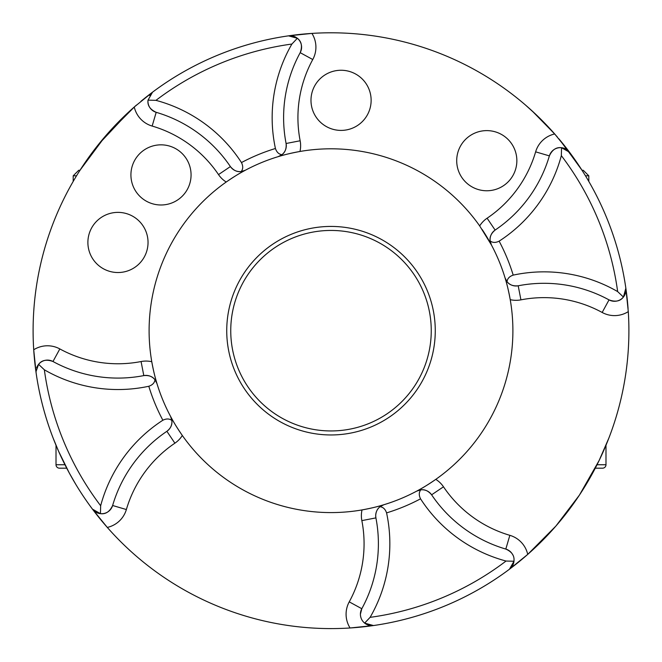 <?xml version="1.0" encoding="UTF-8"?>
<svg xmlns="http://www.w3.org/2000/svg" width="662" height="662" viewBox="0 0 662 662"><rect width="100%" height="100%" fill="white"/><g stroke="black" fill="none" stroke-linecap="round" stroke-linejoin="round"><path stroke-width="0.99" d="M148.04 242.449A30.08 30.08 0 0 0 117.968 212.378A30.08 30.08 0 0 0 87.889 242.449A30.08 30.08 0 0 0 117.968 272.529A30.08 30.08 0 0 0 148.04 242.449M191.07 174.909A30.08 30.08 0 0 0 160.99 144.837A30.08 30.08 0 0 0 130.919 174.909A30.08 30.08 0 0 0 160.99 204.988A30.08 30.08 0 0 0 191.07 174.909M516.856 160.692A30.08 30.08 0 0 0 486.785 130.613A30.08 30.08 0 0 0 456.706 160.692A30.08 30.08 0 0 0 486.785 190.764A30.08 30.08 0 0 0 516.856 160.692M371.134 100.326A30.08 30.08 0 0 0 341.054 70.255A30.08 30.08 0 0 0 310.983 100.326A30.08 30.08 0 0 0 341.054 130.406A30.08 30.08 0 0 0 371.134 100.326M297.354 38.28C301.574 41.466 302.526 46.266 300.192 52.67A135.627 135.627 0 0 0 286.092 143.497C286.563 148.602 285.181 152.334 281.946 154.676C278.876 154.287 276.699 152.235 275.425 148.495A147.088 147.088 0 0 1 291.901 44.04L297.354 38.28L288.508 35.839L311.926 33.406A297.9 297.9 0 0 0 144.349 98.522A297.9 297.9 0 0 1 311.926 33.406A25.777 25.777 0 0 1 312.762 59.53A121.311 121.311 0 0 0 300.151 140.766A25.777 25.777 0 0 1 299.969 151.474C290.85 153.17 283.584 154.891 278.172 156.646L281.946 154.676A11.461 11.461 0 0 0 286.092 143.497L300.151 140.766M490.07 239.578A11.461 11.461 0 0 1 490.856 235.415A11.461 11.461 0 0 0 491.427 244.973L479.677 225.907A25.777 25.777 0 0 1 487.108 218.212A121.311 121.311 0 0 0 535.632 151.846A25.777 25.777 0 0 1 554.698 133.964A297.9 297.9 0 0 0 311.926 33.406M360.401 614.204A11.461 11.461 0 0 1 361.808 608.717A11.461 11.461 0 0 0 364.646 623.107C361.924 620.873 360.509 617.911 360.401 614.204L361.808 608.717A135.627 135.627 0 0 0 375.908 517.891L375.693 515.706A11.461 11.461 0 0 0 375.908 517.891L361.849 520.622A25.777 25.777 0 0 1 362.031 509.922A181.893 181.893 0 0 1 182.323 435.48A25.777 25.777 0 0 1 174.892 443.184A121.311 121.311 0 0 0 126.368 509.541A25.777 25.777 0 0 1 107.302 527.424L92.457 509.136A297.9 297.9 0 0 1 36.145 373.194L33.712 349.768A25.777 25.777 0 0 1 59.837 348.932A121.311 121.311 0 0 0 141.072 361.543A25.777 25.777 0 0 1 151.772 361.725C153.468 370.844 155.198 378.11 156.952 383.521L154.974 379.748C154.594 382.818 152.541 384.994 148.801 386.269A147.088 147.088 0 0 1 44.346 369.793L38.586 364.34L36.029 371.556A11.461 11.461 0 0 0 36.145 373.194L36.029 371.556M134.27 106.996L152.558 92.15A297.9 297.9 0 0 1 288.508 35.839A11.461 11.461 0 0 1 300.192 52.67A11.461 11.461 0 0 0 288.508 35.839A297.9 297.9 0 0 0 152.558 92.15L148.023 100.136L155.951 100.351A147.088 147.088 0 0 1 241.465 162.562C243.202 166.096 243.128 169.091 241.216 171.541L245.279 170.266C240.215 172.856 233.86 176.771 226.214 182.017A25.777 25.777 0 0 1 218.51 174.586A121.311 121.311 0 0 0 152.152 126.061A25.777 25.777 0 0 1 134.27 106.996A297.9 297.9 0 0 0 350.074 627.981A25.777 25.777 0 0 1 349.238 601.857A121.311 121.311 0 0 0 361.849 520.622M147.965 101.327A11.461 11.461 0 0 0 156.191 112.317C150.026 109.462 147.303 105.399 148.023 100.136L148.023 100.136M420.784 489.847C424.706 489.21 428.314 490.865 431.616 494.812A135.627 135.627 0 0 0 505.809 549.071C511.486 551.595 514.225 555.253 514.035 560.06L513.977 561.252L506.049 561.037A147.088 147.088 0 0 1 420.536 498.825C418.798 495.292 418.872 492.296 420.784 489.847L416.721 491.121C421.785 488.539 428.14 484.617 435.786 479.371A25.777 25.777 0 0 1 443.49 486.802A121.311 121.311 0 0 0 509.848 535.326A25.777 25.777 0 0 1 527.73 554.392A297.9 297.9 0 0 0 628.288 311.62A25.777 25.777 0 0 1 602.163 312.464A121.311 121.311 0 0 0 520.928 299.853A25.777 25.777 0 0 1 510.228 299.663C508.532 290.544 506.802 283.278 505.048 277.866L507.026 281.64C507.406 278.57 509.459 276.393 513.199 275.119A147.088 147.088 0 0 1 617.654 291.594L623.414 297.048L625.855 288.202L628.288 311.62M38.586 364.34A11.461 11.461 0 0 0 36.633 367.873A11.461 11.461 0 0 1 52.977 361.502A11.461 11.461 0 0 0 38.586 364.34C41.772 360.12 46.572 359.168 52.977 361.502A135.627 135.627 0 0 0 143.803 375.602C148.909 375.131 152.632 376.512 154.974 379.748M375.693 515.706A11.461 11.461 0 0 1 379.185 507.473A11.461 11.461 0 0 0 375.693 515.706C375.925 511.693 377.381 508.697 380.054 506.72C383.124 507.1 385.301 509.152 386.575 512.893A147.088 147.088 0 0 1 370.099 617.348L364.646 623.107L373.492 625.549L350.074 627.981A297.9 297.9 0 0 0 527.73 554.392L509.442 569.237L513.977 561.252M364.646 623.107A11.461 11.461 0 0 0 368.991 625.3M369.015 625.309A11.461 11.461 0 0 0 371.241 625.648M171.847 420.478L171.93 421.81C172.046 425.418 170.366 428.587 166.882 431.31A135.627 135.627 0 0 0 112.623 505.503C109.768 511.668 105.705 514.391 100.442 513.671L100.657 505.743A147.088 147.088 0 0 1 162.869 420.229C166.402 418.492 169.398 418.574 171.847 420.478L170.573 416.415C173.154 421.479 177.077 427.834 182.323 435.48A181.893 181.893 0 0 1 226.214 182.017M482.11 229.449A181.893 181.893 0 0 1 362.031 509.922C371.15 508.226 378.416 506.496 383.828 504.742L380.054 506.72A11.461 11.461 0 0 1 383.828 504.742A181.893 181.893 0 0 0 416.721 491.121A11.461 11.461 0 0 1 426.278 490.55A11.461 11.461 0 0 0 416.721 491.121A181.893 181.893 0 0 1 383.828 504.742A11.461 11.461 0 0 0 380.054 506.72M76.527 175.811L73.201 175.811L78.728 170.283L79.978 170.283L105.225 136.347L134.717 106.599M135.693 105.746L136.513 105.043M555.708 135.122L536.477 114.998L525.603 105.142M526.091 105.564L530.816 109.751M532.14 110.951L554.698 133.964L569.543 152.252A297.9 297.9 0 0 1 625.855 288.202A11.461 11.461 0 0 1 609.023 299.886A135.627 135.627 0 0 0 518.197 285.785C513.091 286.257 509.368 284.875 507.026 281.64M556.353 135.859L557.354 137.017M561.384 141.834L582.022 170.283A297.9 297.9 0 0 0 558.786 138.714A297.9 297.9 0 0 1 582.022 170.283L583.272 170.283L588.799 175.811L585.473 175.811M226.735 330.694A104.265 104.265 0 0 1 331 226.429A104.265 104.265 0 0 1 435.265 330.694A104.265 104.265 0 0 1 331 434.959A104.265 104.265 0 0 1 226.735 330.694M431.252 330.694A100.252 100.252 0 0 0 331 230.442A100.252 100.252 0 0 0 230.748 330.694A100.252 100.252 0 0 0 331 430.945A100.252 100.252 0 0 0 431.252 330.694M228.009 180.776A181.893 181.893 0 0 1 479.677 225.907M232.767 310.643A100.252 100.252 0 0 0 230.815 326.97M156.952 383.521A11.461 11.461 0 0 0 143.803 375.602A11.461 11.461 0 0 1 156.952 383.521A181.893 181.893 0 0 0 170.573 416.415A11.461 11.461 0 0 1 171.93 421.81A11.461 11.461 0 0 0 170.573 416.415M36.145 373.194A297.9 297.9 0 0 0 92.457 509.136A11.461 11.461 0 0 0 93.963 510.791A11.461 11.461 0 0 1 92.457 509.136L100.442 513.671M241.216 171.541C237.294 172.178 233.686 170.523 230.384 166.576A11.461 11.461 0 0 0 245.279 170.266A181.893 181.893 0 0 1 278.172 156.646A11.461 11.461 0 0 0 279.993 155.918A11.461 11.461 0 0 1 278.172 156.646A181.893 181.893 0 0 0 245.279 170.266A11.461 11.461 0 0 1 230.384 166.576A135.627 135.627 0 0 0 156.191 112.317L152.152 126.061M569.543 152.252A11.461 11.461 0 0 0 568.037 150.605A11.461 11.461 0 0 1 569.543 152.252L561.558 147.717L561.343 155.644A147.088 147.088 0 0 1 499.131 241.158C495.598 242.904 492.602 242.822 490.153 240.918L491.427 244.973A181.893 181.893 0 0 1 505.048 277.866A11.461 11.461 0 0 0 518.197 285.785L520.928 299.853M509.442 569.237A297.9 297.9 0 0 1 373.492 625.549A297.9 297.9 0 0 0 509.442 569.237A11.461 11.461 0 0 0 511.097 567.731A11.461 11.461 0 0 1 509.442 569.237M628.081 308.633L628.015 307.78L628.081 308.633M33.779 310.643L33.985 307.78L33.779 310.643M583.644 172.848L581.294 169.149M580.483 167.9L559.407 139.45M135.859 105.606L134.874 106.458M134.287 106.979L131.192 109.735M129.876 110.943L98.762 144.126L85.315 162.223L78.356 172.848M588.799 181.413A297.9 297.9 0 0 1 628.015 307.78A297.9 297.9 0 0 0 588.799 181.413L588.799 175.811M143.836 98.928A297.9 297.9 0 0 0 140.907 101.327A297.9 297.9 0 0 1 143.836 98.928M94.004 510.824A11.461 11.461 0 0 0 95.767 512.115A11.461 11.461 0 0 1 94.004 510.824M112.623 505.503A11.461 11.461 0 0 1 96.453 512.496A11.461 11.461 0 0 0 112.623 505.503L126.368 509.541M166.882 431.31A11.461 11.461 0 0 0 171.93 421.81A11.461 11.461 0 0 1 166.882 431.31L174.892 443.184M490.153 240.918C489.516 236.988 491.171 233.38 495.118 230.078A135.627 135.627 0 0 0 549.377 155.884C552.232 149.72 556.295 146.997 561.558 147.717M623.414 297.048C620.228 301.276 615.428 302.22 609.023 299.886A11.461 11.461 0 0 0 625.855 288.202M152.558 92.15A11.461 11.461 0 0 0 150.903 93.656A11.461 11.461 0 0 1 152.558 92.15M150.87 93.698A11.461 11.461 0 0 0 149.579 95.46A11.461 11.461 0 0 1 150.87 93.698M567.996 150.564A11.461 11.461 0 0 0 566.233 149.273A11.461 11.461 0 0 1 567.996 150.564M549.377 155.884A11.461 11.461 0 0 1 565.547 148.892A11.461 11.461 0 0 0 549.377 155.884L535.632 151.846M495.118 230.078A11.461 11.461 0 0 0 490.89 235.333A11.461 11.461 0 0 1 495.118 230.078L487.108 218.212M511.13 567.69A11.461 11.461 0 0 0 512.421 565.927A11.461 11.461 0 0 1 511.13 567.69M512.802 565.24A11.461 11.461 0 0 0 514.035 560.06A11.461 11.461 0 0 1 512.802 565.24M505.809 549.071A11.461 11.461 0 0 1 512.909 555.104A11.461 11.461 0 0 0 505.809 549.071L509.848 535.326M431.616 494.812A11.461 11.461 0 0 0 426.361 490.583A11.461 11.461 0 0 1 431.616 494.812L443.49 486.802M75.749 484.294L69.253 472.941L75.758 484.294M56.013 464.749A3.434 3.434 0 0 0 59.456 468.183L66.73 468.183L69.253 472.933L58.604 451.294L53.15 438.136L56.013 445.278L56.013 464.749L64.967 464.749M586.251 484.294L595.27 468.183L602.544 468.183A3.434 3.434 0 0 0 605.987 464.749L605.987 445.269L608.85 438.136L599.085 460.587L579.399 495.143L555.923 526.025L527.73 554.392M73.201 175.811L73.201 181.413M518.197 285.785A11.461 11.461 0 0 1 505.048 277.866A181.893 181.893 0 0 0 491.427 244.973M162.869 420.229A190.482 190.482 0 0 1 148.801 386.269M44.346 369.793A289.311 289.311 0 0 0 100.657 505.743M241.465 162.562A190.482 190.482 0 0 1 275.425 148.495M499.131 241.158A190.482 190.482 0 0 1 513.199 275.119M617.654 291.594A289.311 289.311 0 0 0 561.343 155.644M370.099 617.348A289.311 289.311 0 0 0 506.049 561.037M420.536 498.825A190.482 190.482 0 0 1 386.575 512.893M291.901 44.04A289.311 289.311 0 0 0 155.951 100.351M361.808 608.717L349.238 601.857M281.946 154.676A11.461 11.461 0 0 0 286.092 143.497M230.384 166.576L218.51 174.586M143.803 375.602L141.072 361.543M52.977 361.502L59.837 348.932M300.192 52.67L312.762 59.53M609.023 299.886L602.163 312.464M597.033 464.749L605.987 464.749"/></g></svg>

